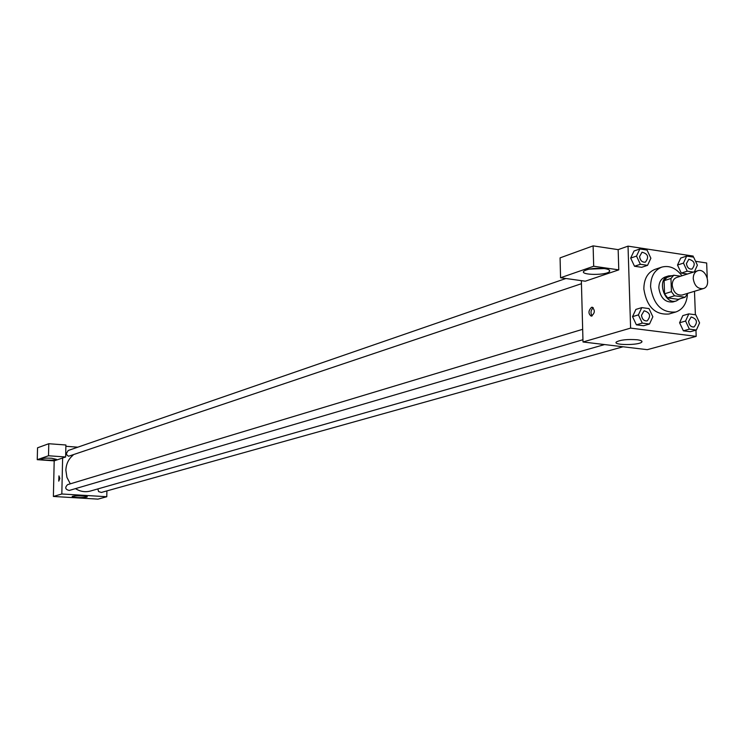 <?xml version="1.0" encoding="UTF-8"?>
<svg xmlns="http://www.w3.org/2000/svg" width="745" height="745" viewBox="0 0 745 745"><rect width="100%" height="100%" fill="white"/><g stroke="black" fill="none" stroke-linecap="round" stroke-linejoin="round"><path stroke-width="1.12" d="M693.241 278.621C693.26 274.542 694.74 271.925 697.683 270.761C706.195 267.585 712.052 286.387 703.252 288.613C697.748 289.079 694.414 285.745 693.241 278.621M703.252 288.613L682.122 295.048C676.665 295.523 673.368 292.245 672.223 285.223C672.241 281.2 673.722 278.621 676.646 277.466L697.683 270.761M685.074 297.246L678.164 299.332L667.632 297.888L674.514 295.784L685.074 297.246L687.849 293.306M680.576 276.209L673.778 275.222L670.947 278.481L671.422 291.677L674.514 295.784M670.947 278.481L664.093 280.669L666.915 277.429L673.778 275.222M664.093 280.669L664.549 293.8L671.422 291.677M667.632 297.888L664.549 293.8M672.353 275.687L668.554 275.92C656.28 279.17 664.391 305.217 676.339 300.924L679.691 298.875M676.339 300.924L672.912 301.958C665.155 302.619 660.47 297.963 658.85 288.017C658.897 282.327 660.992 278.667 665.145 277.019L668.554 275.92M687.411 294.787C686.545 303.811 682.671 309.548 675.799 311.997C661.877 313.114 653.467 304.733 650.581 286.853C650.674 276.674 654.417 270.1 661.811 267.11C669.317 265.164 676.032 268.051 681.964 275.771M675.799 311.997L668.982 313.999C655.088 315.116 646.716 306.782 643.848 288.995C643.95 278.863 647.684 272.316 655.06 269.336L661.811 267.11M693.204 257.081L693.157 256.084L628.026 246.148L630.605 328.107L696.184 336.368L695.951 330.156M695.374 314.753L694.489 291.286M639.862 248.97L634.023 251.009L630.67 258.096L634.507 266.254L641.678 267.306L647.554 265.341L650.879 258.236L647.042 250.059L639.862 248.97L636.509 256.084L640.365 264.289L647.554 265.341M694.377 271.813L697.385 265.192L693.632 257.146L686.667 256.084L680.716 258.059L677.503 265.052L681.265 273.098L687.495 274.002L681.265 273.098L687.225 271.18L693.474 272.102M688.808 313.878L682.811 315.619L679.589 322.753L683.37 330.817L690.354 331.702L696.379 330.035L699.583 322.874L695.802 314.809L688.808 313.878L685.577 321.048L689.376 329.141L696.379 330.035M641.78 307.62L635.895 309.408L632.533 316.644L636.388 324.829L643.596 325.751L649.51 324.028L652.843 316.765L648.997 308.579L641.78 307.62L638.409 314.884L642.283 323.106L649.51 324.028M581.361 280.651L583.009 341.983L647.275 349.675L696.184 336.368M707.229 277.662L706.66 262.994L695.579 261.318M637.161 339.767C641.026 340.288 642.562 341.061 641.762 342.085C639.126 345.401 612.586 345.317 616.32 342.002C620.417 339.841 627.365 339.096 637.161 339.767M583.009 341.983L630.605 328.107M591.53 307.34L592.024 307.257C595.283 310.134 595.041 313.105 591.279 316.159C588.131 313.775 588.215 310.833 591.53 307.34M618.778 269.867L593.691 266.244L560.566 277.755L585.281 281.2L618.778 269.867L618.154 249.64L628.026 246.148M593.271 307.75C590.72 310.199 590.338 312.928 592.117 315.936M604.661 268.619C608.693 269.271 610.313 270.221 609.494 271.469C606.84 275.482 579.936 275.278 583.698 271.273C587.768 268.703 594.752 267.818 604.661 268.619M588.904 269.159L604.139 268.554M560.566 277.755L560.072 257.872L593.113 245.869L593.691 266.244M618.154 249.64L593.113 245.869M70.3 483.831L66.938 477.396L65.867 470.216C66.137 463.977 68.531 458.976 73.047 455.214M604.577 344.572L90.443 491.029C85.237 492.408 80.246 491.607 75.459 488.627M582.674 329.309L67.581 484.65C64.694 487.603 65.262 489.539 69.294 490.443L582.953 339.72M581.435 283.705L68.596 456.238L66.957 455.093L66.37 453.547L68.186 450.502L565.893 278.5M623.043 346.779L101.376 492.445L98.61 491.588L97.828 488.925M65.877 446.292L77.787 447.177M62.617 458.007L65.644 456.983L48.509 455.763L37.25 459.674L54.189 460.857L62.617 458.007L61.826 493.991L106.786 496.729L106.889 490.908M48.509 455.763L48.779 443.722L37.539 447.81L37.25 459.674M48.779 443.722L65.905 444.998L65.644 456.983M51.647 458.24L56.499 459.376C56.126 460.708 40.323 460.261 41.394 458.948C42.651 458.212 46.078 457.979 51.647 458.24M54.189 460.857L53.389 496.449L97.958 499.131L106.786 496.729M86.69 497.129C79.966 497.856 75.124 497.651 72.153 496.533C72.526 495.397 88.348 495.76 87.212 496.878L86.69 497.129M53.389 496.449L61.826 493.991M58.957 475.887L59.842 478.486L58.743 481.13L58.957 475.887L58.743 481.13L59.851 478.486L58.957 475.887M53.538 489.754L53.51 490.946M647.144 320.89L647.163 320.881C644.025 321.142 642.134 319.27 641.501 315.275L644.127 310.777C650.161 312.649 651.167 316.02 647.163 320.881L647.144 320.89C643.997 321.142 642.106 319.279 641.473 315.284L644.118 310.777M635.895 309.408L632.533 316.644L638.409 314.884M632.533 316.644L636.388 324.829L642.283 323.106M636.388 324.829L643.596 325.751M694.042 326.953L694.014 326.962C690.988 327.167 689.172 325.332 688.548 321.43L691.164 316.97C697.003 318.916 697.963 322.24 694.042 326.953C691.015 327.167 689.2 325.323 688.576 321.421L691.146 316.97M682.811 315.619L679.589 322.753L685.577 321.048M679.589 322.753L683.37 330.817L689.376 329.141M683.37 330.817L690.354 331.702M639.555 256.541L642.032 252.192C648.048 253.831 649.174 257.146 645.403 262.128L645.375 262.138C642.181 262.482 640.234 260.62 639.555 256.541M634.023 251.009L630.67 258.096L636.509 256.084M630.67 258.096L634.507 266.254L640.365 264.289M634.507 266.254L641.678 267.306M645.375 262.138L645.403 262.128C642.199 262.473 640.262 260.61 639.582 256.531L642.013 252.192M686.667 256.084L683.454 263.106L687.225 271.18M692.04 269.066L692.012 269.075C688.939 269.364 687.067 267.52 686.406 263.544L688.846 259.232C694.685 260.955 695.746 264.233 692.04 269.066C688.967 269.355 687.095 267.511 686.434 263.544L688.827 259.241M680.716 258.059L677.503 265.052L683.454 263.106M677.503 265.052L681.265 273.098M641.762 342.085L641.734 341.061M592.024 307.257L592.536 307.322M609.494 271.469L609.457 270.239"/></g></svg>

